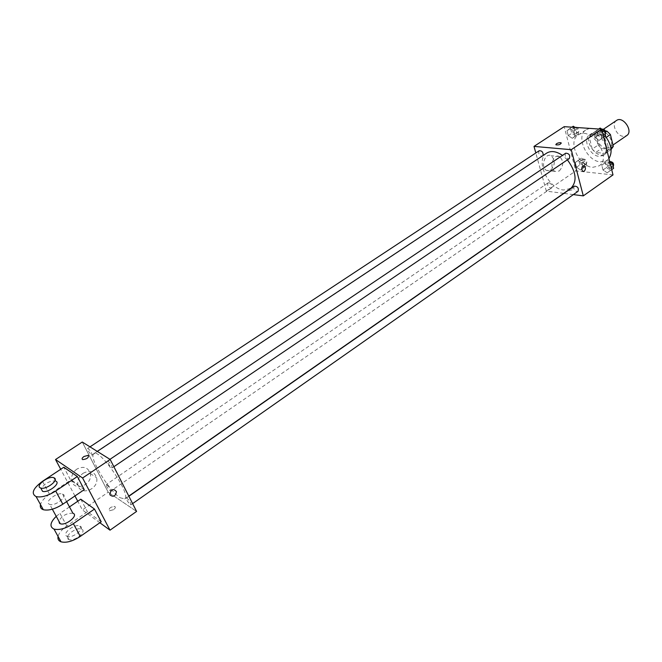 <?xml version="1.0" encoding="UTF-8"?>
<svg xmlns="http://www.w3.org/2000/svg" width="662" height="662" viewBox="0 0 662 662"><rect width="100%" height="100%" fill="white"/><g stroke="black" fill="none" stroke-linecap="round" stroke-linejoin="round"><path stroke-width="0.5" stroke-dasharray="3.31 2.48" d="M616.496 120.484C611.001 123.678 616.603 136.24 623.546 136.355L626.74 135.561M606.251 148.222L609.421 147.452C616.305 143.298 605.457 127.336 599.06 132.21C593.624 135.362 599.342 148.031 606.251 148.222M606.284 137.34L604.505 138.54L600.988 135.098L591.116 134.378L589.263 137.382L592.225 149.091L598.076 145.11L595.155 133.426L597.016 130.414L605.482 131.002M611.374 149.339L601.51 148.495L598.076 145.11M604.505 138.54L607.426 150.406L610.894 148.023M611.084 149.529L605.515 153.369L595.668 152.5L601.51 148.495M605.515 153.369L607.426 150.406M592.225 149.091L595.668 152.5M607.757 144.63C608.676 148.933 607.873 152.053 605.341 153.998C596.776 160.56 582.229 139.144 591.472 133.6C598.423 131.366 603.852 135.04 607.757 144.63M605.78 145.988C601.874 136.38 596.437 132.698 589.494 134.924C582.279 139.103 589.941 156.033 599.135 156.364L603.38 155.355C605.904 153.41 606.706 150.291 605.78 145.988M589.263 137.382L595.155 133.426M600.988 135.098L605.796 131.854M591.116 134.378L597.016 130.414M589.635 128.387L586.135 129.744C575.303 136.008 586.739 161.329 600.525 161.9L606.963 160.378L608.949 158.466M605.275 136.049C602.114 132.292 598.589 129.86 594.716 128.734M592.664 167.337L599.085 165.848C612.664 157.672 590.752 125.441 578.158 135.056C567.375 141.279 578.911 166.7 592.664 167.337M596.619 130.422L600.856 133.186L602.089 138.184L599.102 140.394L594.898 137.638L593.649 132.665L596.619 130.422L600.856 133.186L602.089 138.184L599.102 140.394L594.898 137.638L593.649 132.665L598.729 129.007M569.783 128.56L573.863 131.25L575.129 136.14L572.316 138.308L568.261 135.619L566.995 130.753L569.783 128.56L573.863 131.25L575.129 136.14L572.316 138.308L568.261 135.619L566.995 130.753L571.885 127.178M613.004 174.9L575.758 170.912L564.189 126.657M604.745 163.067L608.941 165.864L610.149 170.73L607.162 172.782L602.991 169.993L601.783 165.144L604.745 163.067L608.941 165.864L610.149 170.73L607.162 172.782L602.991 169.993L601.783 165.144L608.212 160.659L609.735 161.669M578.058 160.469L582.105 163.191L583.338 167.958L580.524 169.969L576.511 167.246L575.278 162.513L578.058 160.469L582.105 163.191L583.338 167.958L580.524 169.969L576.511 167.246L575.278 162.513L578.058 160.469L581.509 158.119L585.547 160.833L586.772 165.591L583.95 167.61L579.937 164.896L578.712 160.163L581.509 158.119M546.704 153.096C534.813 159.923 548.219 188.935 563.577 190.002L570.743 188.455M567.392 159.848L562.485 155.38M563.693 193.362L546.332 191.136L535.815 152.972M573.35 194.603L563.925 193.395M539.224 150.729C538.041 153.005 538.868 154.825 541.715 156.199L543.121 155.471M565.737 153.187C564.504 155.529 565.356 157.391 568.294 158.772L569.337 158.541M574.351 186.138C573.193 188.38 574.053 190.193 576.925 191.566L578.017 191.335M548.963 182.712C551.752 184.069 552.588 185.848 551.487 188.041C548.252 187.751 547.077 186.047 547.971 182.927L548.963 182.712M546.332 191.136L575.758 170.912M550.817 170.101C555.319 164.896 555.426 160.105 551.14 155.744C544.925 152.227 540.192 167.527 546.58 170.465L550.817 170.101M568.832 190.449C571.769 190.251 573.201 189.522 573.135 188.248C570.239 187.859 568.559 188.505 568.087 190.184L568.832 190.449C571.761 190.251 573.201 189.514 573.135 188.248C570.239 187.859 568.559 188.505 568.087 190.184L568.832 190.449M561.293 143.108C560.209 144.639 558.447 145.218 556.006 144.854L555.857 144.639M559.233 171.019C563.751 165.765 563.867 160.949 559.58 156.546C553.366 153.005 548.599 168.438 554.996 171.384L559.233 171.019M120.103 497.733L124.671 498.949C132.11 495.697 99.631 447.926 93.88 453.644C88.087 456.201 108.692 490.683 120.103 497.733M106.872 484.692C109.371 487.141 110.653 489.268 110.703 491.063C108.287 489.524 106.797 487.348 106.243 484.526L106.872 484.692M111.547 467.678L112.209 467.835C111.688 464.848 110.132 462.556 107.55 460.959C107.567 462.895 108.899 465.138 111.547 467.678M130.323 504.527L131.026 504.717C130.464 501.788 128.925 499.553 126.401 497.998C126.417 499.827 127.725 502.011 130.323 504.527M91.53 454.943L92.126 455.084C91.596 452.212 90.106 449.986 87.641 448.406C87.682 450.292 88.973 452.469 91.53 454.943M108.204 492.205L136.579 511.42L108.204 492.205L82.27 442.026L108.204 492.205L82.402 509.939L77.768 501.25M583.437 165.608L584.463 165.376C585.431 162.256 584.281 160.585 581.013 160.361C579.846 162.562 580.657 164.308 583.437 165.608M582.105 163.191L585.547 160.833M583.338 167.958L586.772 165.591M580.524 169.969L583.95 167.61M576.511 167.246L579.937 164.896M575.278 162.513L578.712 160.163M585.39 164.267L586.416 164.027C587.393 160.907 586.242 159.244 582.974 159.021C581.807 161.222 582.61 162.976 585.39 164.267M575.038 127.394L577.372 128.933L578.621 133.815L575.808 135.983L571.753 133.302L570.495 128.453L573.292 126.252M575.278 133.931L576.246 133.699C577.314 130.53 576.188 128.809 572.87 128.544C571.629 130.836 572.431 132.632 575.278 133.931M573.863 131.25L577.372 128.933M575.129 136.14L578.621 133.815M572.316 138.308L575.799 135.983M568.261 135.619L571.753 133.302M566.995 130.753L570.495 128.453M574.864 127.228C573.615 129.52 574.417 131.316 577.264 132.615L578.232 132.375C579.407 130.968 579.06 129.355 577.198 127.543M613.6 168.305L610.612 170.366L606.442 167.577L605.242 162.744L608.212 160.659M610.107 168.314L611.216 168.057C612.226 164.821 611.026 163.125 607.625 162.968C606.409 165.227 607.236 167.014 610.107 168.314M608.941 165.864L610.505 164.772M610.149 170.73L611.705 169.637M607.162 172.782L610.612 170.366M602.991 169.993L606.442 167.577M601.783 165.144L605.242 162.744M609.702 161.528L609.594 161.602C608.378 163.862 609.197 165.641 612.069 166.94L613.202 166.667M603.703 137.208L602.61 138.019L598.407 135.271L597.174 130.306L600.153 128.056M602.097 135.917L603.148 135.66C604.265 132.375 603.09 130.629 599.631 130.422C598.332 132.772 599.151 134.609 602.097 135.917M600.856 133.186L602.445 132.11M602.089 138.184L603.678 137.108M599.102 140.394L602.61 138.019M594.898 137.638L598.407 135.271M593.649 132.665L597.174 130.306M601.684 129.049L601.642 129.073C600.335 131.424 601.154 133.252 604.1 134.568L605.233 134.245M113.574 509.682L109.346 510.799C108.626 508.366 110.422 506.91 114.725 506.422C115.817 507.117 115.428 508.201 113.574 509.682C115.436 508.201 115.817 507.117 114.725 506.43C110.422 506.91 108.634 508.366 109.346 510.807L113.574 509.682M99.863 522.74L82.402 509.939M76.9 469.093C72.952 472.023 71.215 475.721 71.67 480.198C73.283 492.396 93.119 485.138 90.305 473.537C88.038 467.289 83.569 465.808 76.9 469.093M74.955 495.97L60.722 469.267M83.114 473.28C89.825 469.946 94.318 471.427 96.602 477.732C99.416 489.433 79.457 496.814 77.835 484.51C77.38 479.991 79.142 476.251 83.114 473.28M109.809 494.166L110.091 495.011M101.22 521.797L87.434 511.726L66.804 525.951C61.922 529.418 59.009 532.918 58.066 536.443M80.781 499.198L87.434 511.726M84.264 489.657L70.644 480.14L63.792 467.24M72.903 513.257C66.705 513.042 62.021 515.657 58.844 521.102M69.477 506.902L59.961 513.389L66.804 525.951M56.229 516.327L59.961 513.389M48.922 504.005L49.708 504.411C55.376 506.596 68.732 495.673 62.526 494.001C57.536 491.924 44.735 501.291 48.922 504.005M42.492 481.315L49.542 494.257L70.644 480.14M49.542 494.257C44.544 497.692 41.524 501.134 40.481 504.56M66.44 536.013L67.234 536.443C72.928 538.794 85.919 527.746 79.713 525.909C74.69 523.683 62.211 533.133 66.44 536.013M68.169 539.166L68.956 539.588C74.657 541.963 87.616 530.899 81.401 529.046C76.378 526.811 63.924 536.27 68.169 539.166M56.229 481.315L55.509 480.96C49.286 480.86 44.503 483.467 41.168 488.796M603.678 129.107L599.06 132.21M612.971 145.019L609.421 147.452M603.38 155.355L605.341 153.998M589.494 134.924L591.472 133.6M599.085 165.848L606.963 160.378M578.158 135.056L586.135 129.744M559.58 156.546L551.14 155.744M554.996 171.384L546.58 170.465M124.671 498.949L128.792 496.086M93.88 453.644L97.264 451.393M547.971 182.927L106.243 484.526M551.487 188.041L110.703 491.063M112.209 467.835L113.864 466.718M107.55 460.959L109.975 459.337M131.026 504.717L132.615 503.608M126.401 497.998L128.883 496.268M92.126 455.084L542.666 155.992M87.641 448.406L89.991 446.85M584.463 165.376L586.416 164.027M581.013 160.361L582.974 159.021M576.246 133.699L578.232 132.375M572.87 128.544L574.823 127.253M611.216 168.057L613.186 166.675M607.625 162.968L609.594 161.602M603.148 135.66L605.151 134.303M599.631 130.422L601.642 129.073M71.67 480.198L77.835 484.51M90.305 473.537L96.602 477.732M66.63 501.614L62.526 494.001M52.331 509.194L49.708 504.411M81.401 529.046L79.713 525.909M68.956 539.588L67.234 536.443M53.738 477.683L55.087 480.19"/><path stroke-width="0.99" d="M612.971 145.019L626.74 135.561C633.699 131.349 622.975 115.56 616.496 120.484L603.678 129.107M605.482 131.002L606.905 131.101L610.414 134.535L613.302 146.368L611.084 149.529M610.894 148.023L613.302 146.368M606.284 137.34L610.414 134.535M605.796 131.854L606.905 131.101M608.949 158.466C612.722 152.045 611.498 144.573 605.275 136.049M594.716 128.734L589.635 128.387M535.815 152.972L534.011 146.401L564.189 126.657L601.725 129.214L613.004 174.9L583.296 195.878L573.35 194.603M534.011 146.401L571.24 149.695L601.725 129.214M571.24 149.695L583.296 195.878M584.19 171.235L582.701 171.375C581.037 168.429 581.592 166.659 584.356 166.063C585.845 167.643 585.787 169.364 584.19 171.235L582.701 171.375C581.037 168.429 581.592 166.659 584.356 166.063C585.837 167.643 585.779 169.364 584.19 171.235M128.792 496.086L570.743 188.455C577.429 181.487 576.321 171.955 567.392 159.848M562.485 155.38C556.361 151.242 551.107 150.481 546.704 153.096L97.264 451.393M543.121 155.471C543.279 152.243 541.971 150.663 539.224 150.729L89.991 446.85M113.864 466.718L569.337 158.541C570.371 155.247 569.171 153.468 565.737 153.187L109.975 459.337M132.615 503.608L578.017 191.335C578.944 188.099 577.719 186.37 574.351 186.138L128.883 496.268M555.857 144.639C556.353 143.489 557.859 142.827 560.391 142.669L561.144 142.893C560.631 144.473 558.918 145.127 556.006 144.854C555.964 143.671 557.421 142.942 560.391 142.661L561.293 143.108M60.722 469.267L55.525 459.527L82.27 442.026L110.173 459.461L136.579 511.42L110.008 530.179L99.863 522.74M571.885 127.178L573.292 126.252L575.038 127.394M577.198 127.543L574.823 127.253M609.735 161.669L612.408 163.44L613.6 168.305L611.705 169.637M610.505 164.772L612.408 163.44M613.202 166.667C614.22 163.547 613.053 161.834 609.702 161.528M598.729 129.007L600.153 128.056L604.381 130.803L605.614 135.801L603.703 137.208M602.445 132.11L604.381 130.803M603.678 137.108L605.614 135.801M605.233 134.245C606.243 130.985 605.06 129.247 601.684 129.049M77.768 501.25L74.955 495.97M83.983 456.49L88.286 455.324C88.923 457.599 87.053 459.031 82.692 459.618C81.608 458.989 82.038 457.947 83.983 456.49C82.038 457.947 81.608 458.989 82.692 459.618C87.053 459.039 88.923 457.608 88.286 455.324L83.983 456.49M55.525 459.527L82.593 477.989L110.173 459.461L136.579 511.42M82.27 442.026L110.173 459.461M110.091 495.019L109.809 494.166C111.257 489.094 113.475 488.25 116.462 491.626C115.527 496.227 113.401 497.352 110.091 495.019C113.401 497.352 115.519 496.227 116.454 491.626C113.475 488.25 111.257 489.094 109.809 494.158M82.593 477.989L110.008 530.179M58.066 536.443C57.536 539.083 58.521 540.871 61.028 541.814C66.332 543.113 72.754 541.317 80.276 536.435L101.22 521.797L94.501 509.053L80.781 499.198L69.477 506.902M77.346 476.524L63.792 467.24L42.492 481.315C32.959 488.44 30.824 493.538 36.096 496.608C41.408 497.725 47.937 495.855 55.699 491.014L77.346 476.524L84.264 489.657L62.832 504.187C55.136 509.045 48.64 510.89 43.328 509.723C40.829 508.846 39.886 507.125 40.481 504.56M58.844 521.102L59.497 523.328L60.292 523.741C65.977 526.033 79.109 515.036 72.903 513.257L66.63 501.614M94.501 509.053L73.358 523.659C65.77 528.524 59.323 530.345 54.011 529.095C49.344 526.745 50.089 522.492 56.229 516.327M41.168 488.796L42.55 491.32C47.656 493.298 60.532 483.831 56.229 481.315M54.458 478.03C58.761 480.521 45.852 489.988 40.746 488.026C34.49 486.363 48.194 475.523 53.738 477.683L54.458 478.03M73.358 523.659L80.276 536.435M55.699 491.014L62.832 504.187M60.292 523.741L52.331 509.194M40.746 488.026L42.55 491.32M55.087 480.19L55.509 480.96M54.011 529.095L61.028 541.814M36.096 496.608L43.328 509.723"/></g></svg>
